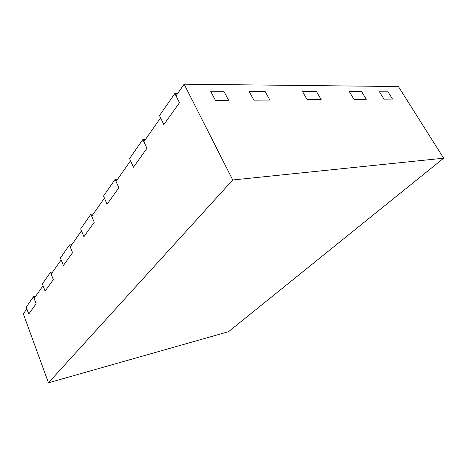 <?xml version="1.0" encoding="UTF-8"?>
<svg xmlns="http://www.w3.org/2000/svg" width="467" height="467" viewBox="0 0 467 467"><rect width="100%" height="100%" fill="white"/><g stroke="black" fill="none" stroke-linecap="round" stroke-linejoin="round"><path stroke-width="0.7" d="M174.862 93.511L159.492 115.606L163.853 124.625L160.578 117.853L143.865 141.723L146.953 148.325L133.48 167.215L130.538 160.759L116.032 181.482L118.816 187.775L107.071 204.248L104.41 198.084L91.701 216.244L94.229 222.251L83.897 236.74L81.468 230.856L70.243 246.891L72.554 252.641L63.395 265.484L61.171 259.85L51.177 274.123L53.308 279.628L45.13 291.093L43.081 285.693L34.132 298.471L36.099 303.754L28.761 314.046L26.858 308.862L23.35 313.877L48.457 382.812L228.491 331.704L443.65 158.196L398.398 86.535L184.144 84.188L176.006 95.811L179.462 102.74L163.853 124.625L179.462 102.74L174.862 93.511L177.618 93.511M184.144 84.188L232.729 179.988L48.457 382.812M443.65 158.196L232.729 179.988M387.978 91.801L379.438 91.777L383.991 99.144L392.513 99.08L383.991 99.144L379.438 91.777L387.978 91.801L392.513 99.08L387.978 91.801M361.692 91.725L349.345 91.684L353.968 99.378L366.291 99.284L353.968 99.378L349.345 91.684L361.692 91.725L366.291 99.284L361.692 91.725M316.503 91.585L302.505 91.544L307.21 99.74L321.185 99.629L307.21 99.74L302.505 91.544L316.503 91.585L321.185 99.629L316.503 91.585M265.116 91.427L249.115 91.38L253.873 100.148L269.862 100.026L253.873 100.148L249.115 91.38L265.116 91.427L269.862 100.026L265.116 91.427M223.88 91.304L210.664 91.263L215.445 100.446L228.655 100.347L215.445 100.446L210.664 91.263L223.88 91.304L228.655 100.347L223.88 91.304M33.478 296.72L36.099 303.754L28.761 314.046L26.228 307.14L33.478 296.72L35.661 296.288M50.471 272.296L53.308 279.628L45.13 291.093L42.398 283.895L50.471 272.296L52.736 271.899M69.472 244.982L72.554 252.641L63.395 265.484L60.436 257.977L69.472 244.982L71.825 244.626M90.861 214.248L94.229 222.251L83.897 236.74L80.668 228.9L90.861 214.248L93.307 213.944M115.11 179.392L118.816 187.775L107.071 204.248L103.528 196.041L115.11 179.392L117.655 179.165M142.844 139.534L146.953 148.325L133.48 167.215L129.563 158.617L142.844 139.534L145.488 139.405"/></g></svg>
